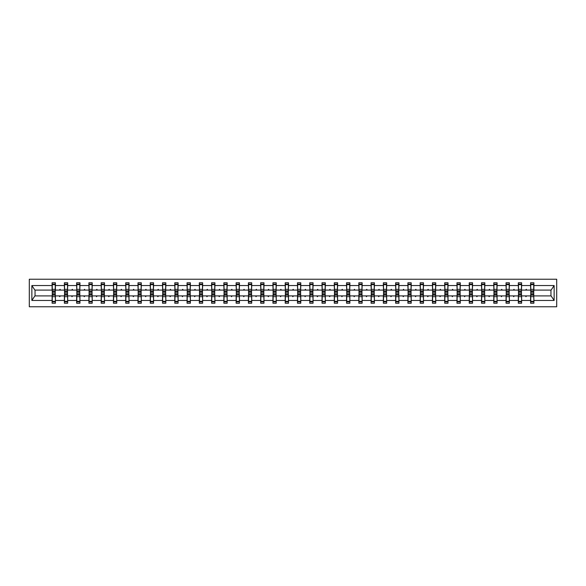 <?xml version="1.0" encoding="UTF-8"?>
<svg xmlns="http://www.w3.org/2000/svg" width="586" height="586" viewBox="0 0 586 586"><rect width="100%" height="100%" fill="white"/><g stroke="black" fill="none" stroke-linecap="round" stroke-linejoin="round"><path stroke-width="0.88" d="M29.3 306.764L556.7 306.764L556.7 279.236L29.3 279.236L29.3 306.764M530.748 294.729L530.586 295.908L521.621 295.908L521.467 294.729M533.736 291.271L533.89 290.092L551.118 290.092L554.136 285.55L554.136 300.45L533.89 300.45L533.89 303.226L530.586 303.226L530.586 295.908M533.89 290.092L533.89 282.774L530.586 282.774L530.586 285.55L521.621 285.55L521.467 291.271M530.748 291.271L530.586 285.55M518.478 294.729L518.324 295.908L509.359 295.908L509.197 294.729M530.586 300.45L521.621 300.45L521.621 303.226L518.324 303.226L518.324 295.908M521.621 285.55L521.621 282.774L518.324 282.774L518.324 285.55L509.359 285.55L509.197 291.271M518.478 291.271L518.324 285.55M506.209 294.729L506.055 295.908L497.089 295.908L496.928 294.729M518.324 300.45L509.359 300.45L509.359 303.226L506.055 303.226L506.055 295.908M509.359 285.55L509.359 282.774L506.055 282.774L506.055 285.55L497.089 285.55L496.928 291.271M506.209 291.271L506.055 285.55M493.939 294.729L493.786 295.908L484.82 295.908L484.659 294.729M506.055 300.45L497.089 300.45L497.089 303.226L493.786 303.226L493.786 295.908M497.089 285.55L497.089 282.774L493.786 282.774L493.786 285.55L484.82 285.55L484.659 291.271M493.939 291.271L493.786 285.55M481.67 294.729L481.516 295.908L472.55 295.908L472.389 294.729M493.786 300.45L484.82 300.45L484.82 303.226L481.516 303.226L481.516 295.908M484.82 285.55L484.82 282.774L481.516 282.774L481.516 285.55L472.55 285.55L472.389 291.271M481.67 291.271L481.516 285.55M469.401 294.729L469.247 295.908L460.281 295.908L460.12 294.729M481.516 300.45L472.55 300.45L472.55 303.226L469.247 303.226L469.247 295.908M472.55 285.55L472.55 282.774L469.247 282.774L469.247 285.55L460.281 285.55L460.12 291.271M469.401 291.271L469.247 285.55M457.131 294.729L456.977 295.908L448.012 295.908L447.851 294.729M469.247 300.45L460.281 300.45L460.281 303.226L456.977 303.226L456.977 295.908M460.281 285.55L460.281 282.774L456.977 282.774L456.977 285.55L448.012 285.55L447.851 291.271M457.131 291.271L456.977 285.55M444.862 294.729L444.708 295.908L435.742 295.908L435.588 294.729M456.977 300.45L448.012 300.45L448.012 303.226L444.708 303.226L444.708 295.908M448.012 285.55L448.012 282.774L444.708 282.774L444.708 285.55L435.742 285.55L435.588 291.271M444.862 291.271L444.708 285.55M432.6 294.729L432.439 295.908L423.473 295.908L423.319 294.729M444.708 300.45L435.742 300.45L435.742 303.226L432.439 303.226L432.439 295.908M435.742 285.55L435.742 282.774L432.439 282.774L432.439 285.55L423.473 285.55L423.319 291.271M432.6 291.271L432.439 285.55M420.33 294.729L420.169 295.908L411.204 295.908L411.05 294.729M432.439 300.45L423.473 300.45L423.473 303.226L420.169 303.226L420.169 295.908M423.473 285.55L423.473 282.774L420.169 282.774L420.169 285.55L411.204 285.55L411.05 291.271M420.33 291.271L420.169 285.55M408.061 294.729L407.9 295.908L398.934 295.908L398.78 294.729M420.169 300.45L411.204 300.45L411.204 303.226L407.9 303.226L407.9 295.908M411.204 285.55L411.204 282.774L407.9 282.774L407.9 285.55L398.934 285.55L398.78 291.271M408.061 291.271L407.9 285.55M395.792 294.729L395.631 295.908L386.665 295.908L386.511 294.729M407.9 300.45L398.934 300.45L398.934 303.226L395.631 303.226L395.631 295.908M398.934 285.55L398.934 282.774L395.631 282.774L395.631 285.55L386.665 285.55L386.511 291.271M395.792 291.271L395.631 285.55M383.522 294.729L383.361 295.908L374.395 295.908L374.242 294.729M395.631 300.45L386.665 300.45L386.665 303.226L383.361 303.226L383.361 295.908M386.665 285.55L386.665 282.774L383.361 282.774L383.361 285.55L374.395 285.55L374.242 291.271M383.522 291.271L383.361 285.55M371.253 294.729L371.092 295.908L362.133 295.908L361.972 294.729M383.361 300.45L374.395 300.45L374.395 303.226L371.092 303.226L371.092 295.908M374.395 285.55L374.395 282.774L371.092 282.774L371.092 285.55L362.133 285.55L361.972 291.271M371.253 291.271L371.092 285.55M358.984 294.729L358.83 295.908L349.864 295.908L349.703 294.729M371.092 300.45L362.133 300.45L362.133 303.226L358.83 303.226L358.83 295.908M362.133 285.55L362.133 282.774L358.83 282.774L358.83 285.55L349.864 285.55L349.703 291.271M358.984 291.271L358.83 285.55M346.714 294.729L346.56 295.908L337.595 295.908L337.433 294.729M358.83 300.45L349.864 300.45L349.864 303.226L346.56 303.226L346.56 295.908M349.864 285.55L349.864 282.774L346.56 282.774L346.56 285.55L337.595 285.55L337.433 291.271M346.714 291.271L346.56 285.55M334.445 294.729L334.291 295.908L325.325 295.908L325.164 294.729M346.56 300.45L337.595 300.45L337.595 303.226L334.291 303.226L334.291 295.908M337.595 285.55L337.595 282.774L334.291 282.774L334.291 285.55L325.325 285.55L325.164 291.271M334.445 291.271L334.291 285.55M322.175 294.729L322.022 295.908L313.056 295.908L312.895 294.729M334.291 300.45L325.325 300.45L325.325 303.226L322.022 303.226L322.022 295.908M325.325 285.55L325.325 282.774L322.022 282.774L322.022 285.55L313.056 285.55L312.895 291.271M322.175 291.271L322.022 285.55M309.906 294.729L309.752 295.908L300.786 295.908L300.625 294.729M322.022 300.45L313.056 300.45L313.056 303.226L309.752 303.226L309.752 295.908M313.056 285.55L313.056 282.774L309.752 282.774L309.752 285.55L300.786 285.55L300.625 291.271M309.906 291.271L309.752 285.55M297.637 294.729L297.483 295.908L288.517 295.908L288.363 294.729M309.752 300.45L300.786 300.45L300.786 303.226L297.483 303.226L297.483 295.908M300.786 285.55L300.786 282.774L297.483 282.774L297.483 285.55L288.517 285.55L288.363 291.271M297.637 291.271L297.483 285.55M285.375 294.729L285.214 295.908L276.248 295.908L276.094 294.729M297.483 300.45L288.517 300.45L288.517 303.226L285.214 303.226L285.214 295.908M288.517 285.55L288.517 282.774L285.214 282.774L285.214 285.55L276.248 285.55L276.094 291.271M285.375 291.271L285.214 285.55M273.105 294.729L272.944 295.908L263.978 295.908L263.825 294.729M285.214 300.45L276.248 300.45L276.248 303.226L272.944 303.226L272.944 295.908M276.248 285.55L276.248 282.774L272.944 282.774L272.944 285.55L263.978 285.55L263.825 291.271M273.105 291.271L272.944 285.55M260.836 294.729L260.675 295.908L251.709 295.908L251.555 294.729M272.944 300.45L263.978 300.45L263.978 303.226L260.675 303.226L260.675 295.908M263.978 285.55L263.978 282.774L260.675 282.774L260.675 285.55L251.709 285.55L251.555 291.271M260.836 291.271L260.675 285.55M248.567 294.729L248.405 295.908L239.44 295.908L239.286 294.729M260.675 300.45L251.709 300.45L251.709 303.226L248.405 303.226L248.405 295.908M251.709 285.55L251.709 282.774L248.405 282.774L248.405 285.55L239.44 285.55L239.286 291.271M248.567 291.271L248.405 285.55M236.297 294.729L236.136 295.908L227.17 295.908L227.016 294.729M248.405 300.45L239.44 300.45L239.44 303.226L236.136 303.226L236.136 295.908M239.44 285.55L239.44 282.774L236.136 282.774L236.136 285.55L227.17 285.55L227.016 291.271M236.297 291.271L236.136 285.55M224.028 294.729L223.867 295.908L214.908 295.908L214.747 294.729M236.136 300.45L227.17 300.45L227.17 303.226L223.867 303.226L223.867 295.908M227.17 285.55L227.17 282.774L223.867 282.774L223.867 285.55L214.908 285.55L214.747 291.271M224.028 291.271L223.867 285.55M211.758 294.729L211.605 295.908L202.639 295.908L202.478 294.729M223.867 300.45L214.908 300.45L214.908 303.226L211.605 303.226L211.605 295.908M214.908 285.55L214.908 282.774L211.605 282.774L211.605 285.55L202.639 285.55L202.478 291.271M211.758 291.271L211.605 285.55M199.489 294.729L199.335 295.908L190.369 295.908L190.208 294.729M211.605 300.45L202.639 300.45L202.639 303.226L199.335 303.226L199.335 295.908M202.639 285.55L202.639 282.774L199.335 282.774L199.335 285.55L190.369 285.55L190.208 291.271M199.489 291.271L199.335 285.55M187.22 294.729L187.066 295.908L178.1 295.908L177.939 294.729M199.335 300.45L190.369 300.45L190.369 303.226L187.066 303.226L187.066 295.908M190.369 285.55L190.369 282.774L187.066 282.774L187.066 285.55L178.1 285.55L177.939 291.271M187.22 291.271L187.066 285.55M174.95 294.729L174.796 295.908L165.831 295.908L165.67 294.729M187.066 300.45L178.1 300.45L178.1 303.226L174.796 303.226L174.796 295.908M178.1 285.55L178.1 282.774L174.796 282.774L174.796 285.55L165.831 285.55L165.67 291.271M174.95 291.271L174.796 285.55M162.681 294.729L162.527 295.908L153.561 295.908L153.4 294.729M174.796 300.45L165.831 300.45L165.831 303.226L162.527 303.226L162.527 295.908M165.831 285.55L165.831 282.774L162.527 282.774L162.527 285.55L153.561 285.55L153.4 291.271M162.681 291.271L162.527 285.55M150.412 294.729L150.258 295.908L141.292 295.908L141.138 294.729M162.527 300.45L153.561 300.45L153.561 303.226L150.258 303.226L150.258 295.908M153.561 285.55L153.561 282.774L150.258 282.774L150.258 285.55L141.292 285.55L141.138 291.271M150.412 291.271L150.258 285.55M138.15 294.729L137.988 295.908L129.023 295.908L128.869 294.729M150.258 300.45L141.292 300.45L141.292 303.226L137.988 303.226L137.988 295.908M141.292 285.55L141.292 282.774L137.988 282.774L137.988 285.55L129.023 285.55L128.869 291.271M138.15 291.271L137.988 285.55M125.88 294.729L125.719 295.908L116.753 295.908L116.599 294.729M137.988 300.45L129.023 300.45L129.023 303.226L125.719 303.226L125.719 295.908M129.023 285.55L129.023 282.774L125.719 282.774L125.719 285.55L116.753 285.55L116.599 291.271M125.88 291.271L125.719 285.55M113.611 294.729L113.45 295.908L104.484 295.908L104.33 294.729M125.719 300.45L116.753 300.45L116.753 303.226L113.45 303.226L113.45 295.908M116.753 285.55L116.753 282.774L113.45 282.774L113.45 285.55L104.484 285.55L104.33 291.271M113.611 291.271L113.45 285.55M101.341 294.729L101.18 295.908L92.214 295.908L92.061 294.729M113.45 300.45L104.484 300.45L104.484 303.226L101.18 303.226L101.18 295.908M104.484 285.55L104.484 282.774L101.18 282.774L101.18 285.55L92.214 285.55L92.061 291.271M101.341 291.271L101.18 285.55M89.072 294.729L88.911 295.908L79.945 295.908L79.791 294.729M101.18 300.45L92.214 300.45L92.214 303.226L88.911 303.226L88.911 295.908M92.214 285.55L92.214 282.774L88.911 282.774L88.911 285.55L79.945 285.55L79.791 291.271M89.072 291.271L88.911 285.55M76.803 294.729L76.641 295.908L67.676 295.908L67.522 294.729M88.911 300.45L79.945 300.45L79.945 303.226L76.641 303.226L76.641 295.908M79.945 285.55L79.945 282.774L76.641 282.774L76.641 285.55L67.676 285.55L67.522 291.271M76.803 291.271L76.641 285.55M64.533 294.729L64.379 295.908L55.414 295.908L55.414 303.226L52.11 303.226L52.11 295.908L34.882 295.908L31.864 300.45L31.864 285.55L34.882 290.092L52.11 290.092L52.11 285.55L31.864 285.55M76.641 300.45L67.676 300.45L67.676 303.226L64.379 303.226L64.379 295.908M67.676 285.55L67.676 282.774L64.379 282.774L64.379 285.55L55.414 285.55L55.414 282.774L52.11 282.774L52.11 285.55M64.533 291.271L64.379 285.55M52.264 294.729L52.11 295.908M52.11 290.092L52.264 291.271M533.736 294.729L533.89 300.45M521.621 300.45L521.621 295.908M509.359 300.45L509.359 295.908M497.089 300.45L497.089 295.908M484.82 300.45L484.82 295.908M472.55 300.45L472.55 295.908M460.281 300.45L460.281 295.908M448.012 300.45L448.012 295.908M435.742 300.45L435.742 295.908M423.473 300.45L423.473 295.908M411.204 300.45L411.204 295.908M398.934 300.45L398.934 295.908M386.665 300.45L386.665 295.908M374.395 300.45L374.395 295.908M362.133 300.45L362.133 295.908M349.864 300.45L349.864 295.908M337.595 300.45L337.595 295.908M325.325 300.45L325.325 295.908M313.056 300.45L313.056 295.908M300.786 300.45L300.786 295.908M288.517 300.45L288.517 295.908M276.248 300.45L276.248 295.908M263.978 300.45L263.978 295.908M251.709 300.45L251.709 295.908M239.44 300.45L239.44 295.908M227.17 300.45L227.17 295.908M214.908 300.45L214.908 295.908M202.639 300.45L202.639 295.908M190.369 300.45L190.369 295.908M178.1 300.45L178.1 295.908M165.831 300.45L165.831 295.908M153.561 300.45L153.561 295.908M141.292 300.45L141.292 295.908M129.023 300.45L129.023 295.908M116.753 300.45L116.753 295.908M104.484 300.45L104.484 295.908M92.214 300.45L92.214 295.908M79.945 300.45L79.945 295.908M67.676 300.45L67.676 295.908M554.136 285.55L533.89 285.55M64.379 300.45L55.414 300.45M52.11 300.45L31.864 300.45M525.627 290.092L526.587 290.092L526.301 289.301L525.627 290.092L521.621 290.092M530.586 290.092L526.587 290.092M525.627 295.908L525.913 296.699L526.587 295.908M513.358 290.092L514.318 290.092L514.032 289.301L513.358 290.092L509.359 290.092M518.324 290.092L514.318 290.092M513.358 295.908L513.644 296.699L514.318 295.908M501.089 290.092L502.055 290.092L501.763 289.301L501.089 290.092L497.089 290.092M506.055 290.092L502.055 290.092M501.089 295.908L501.374 296.699L502.055 295.908M488.819 290.092L489.786 290.092L489.5 289.301L488.819 290.092L484.82 290.092M493.786 290.092L489.786 290.092M488.819 295.908L489.105 296.699L489.786 295.908M476.55 290.092L477.517 290.092L477.231 289.301L476.55 290.092L472.55 290.092M481.516 290.092L477.517 290.092M476.55 295.908L476.836 296.699L477.517 295.908M464.28 290.092L465.247 290.092L464.962 289.301L464.28 290.092L460.281 290.092M469.247 290.092L465.247 290.092M464.28 295.908L464.566 296.699L465.247 295.908M452.011 290.092L452.978 290.092L452.692 289.301L452.011 290.092L448.012 290.092M456.977 290.092L452.978 290.092M452.011 295.908L452.297 296.699L452.978 295.908M439.742 290.092L440.709 290.092L440.423 289.301L439.742 290.092L435.742 290.092M444.708 290.092L440.709 290.092M439.742 295.908L440.027 296.699L440.709 295.908M427.472 290.092L428.439 290.092L428.154 289.301L427.472 290.092L423.473 290.092M432.439 290.092L428.439 290.092M427.472 295.908L427.758 296.699L428.439 295.908M415.203 290.092L416.17 290.092L415.884 289.301L415.203 290.092L411.204 290.092M420.169 290.092L416.17 290.092M415.203 295.908L415.489 296.699L416.17 295.908M402.934 290.092L403.901 290.092L403.615 289.301L402.934 290.092L398.934 290.092M407.9 290.092L403.901 290.092M402.934 295.908L403.219 296.699L403.901 295.908M390.664 290.092L391.631 290.092L391.345 289.301L390.664 290.092L386.665 290.092M395.631 290.092L391.631 290.092M390.664 295.908L390.957 296.699L391.631 295.908M378.402 290.092L379.362 290.092L379.076 289.301L378.402 290.092L374.395 290.092M383.361 290.092L379.362 290.092M378.402 295.908L378.688 296.699L379.362 295.908M366.133 290.092L367.092 290.092L366.807 289.301L366.133 290.092L362.133 290.092M371.092 290.092L367.092 290.092M366.133 295.908L366.418 296.699L367.092 295.908M353.863 290.092L354.83 290.092L354.537 289.301L353.863 290.092L349.864 290.092M358.83 290.092L354.83 290.092M353.863 295.908L354.149 296.699L354.83 295.908M341.594 290.092L342.561 290.092L342.275 289.301L341.594 290.092L337.595 290.092M346.56 290.092L342.561 290.092M341.594 295.908L341.88 296.699L342.561 295.908M329.325 290.092L330.292 290.092L330.006 289.301L329.325 290.092L325.325 290.092M334.291 290.092L330.292 290.092M329.325 295.908L329.61 296.699L330.292 295.908M317.055 290.092L318.022 290.092L317.737 289.301L317.055 290.092L313.056 290.092M322.022 290.092L318.022 290.092M317.055 295.908L317.341 296.699L318.022 295.908M304.786 290.092L305.753 290.092L305.467 289.301L304.786 290.092L300.786 290.092M309.752 290.092L305.753 290.092M304.786 295.908L305.072 296.699L305.753 295.908M292.517 290.092L293.483 290.092L293.198 289.301L292.517 290.092L288.517 290.092M297.483 290.092L293.483 290.092M292.517 295.908L292.802 296.699L293.483 295.908M280.247 290.092L281.214 290.092L280.928 289.301L280.247 290.092L276.248 290.092M285.214 290.092L281.214 290.092M280.247 295.908L280.533 296.699L281.214 295.908M267.978 290.092L268.945 290.092L268.659 289.301L267.978 290.092L263.978 290.092M272.944 290.092L268.945 290.092M267.978 295.908L268.263 296.699L268.945 295.908M255.708 290.092L256.675 290.092L256.39 289.301L255.708 290.092L251.709 290.092M260.675 290.092L256.675 290.092M255.708 295.908L255.994 296.699L256.675 295.908M243.439 290.092L244.406 290.092L244.12 289.301L243.439 290.092L239.44 290.092M248.405 290.092L244.406 290.092M243.439 295.908L243.725 296.699L244.406 295.908M231.17 290.092L232.137 290.092L231.851 289.301L231.17 290.092L227.17 290.092M236.136 290.092L232.137 290.092M231.17 295.908L231.463 296.699L232.137 295.908M218.908 290.092L219.867 290.092L219.582 289.301L218.908 290.092L214.908 290.092M223.867 290.092L219.867 290.092M218.908 295.908L219.193 296.699L219.867 295.908M206.638 290.092L207.598 290.092L207.312 289.301L206.638 290.092L202.639 290.092M211.605 290.092L207.598 290.092M206.638 295.908L206.924 296.699L207.598 295.908M194.369 290.092L195.336 290.092L195.043 289.301L194.369 290.092L190.369 290.092M199.335 290.092L195.336 290.092M194.369 295.908L194.655 296.699L195.336 295.908M182.1 290.092L183.066 290.092L182.781 289.301L182.1 290.092L178.1 290.092M187.066 290.092L183.066 290.092M182.1 295.908L182.385 296.699L183.066 295.908M169.83 290.092L170.797 290.092L170.511 289.301L169.83 290.092L165.831 290.092M174.796 290.092L170.797 290.092M169.83 295.908L170.116 296.699L170.797 295.908M157.561 290.092L158.528 290.092L158.242 289.301L157.561 290.092L153.561 290.092M162.527 290.092L158.528 290.092M157.561 295.908L157.846 296.699L158.528 295.908M145.291 290.092L146.258 290.092L145.973 289.301L145.291 290.092L141.292 290.092M150.258 290.092L146.258 290.092M145.291 295.908L145.577 296.699L146.258 295.908M133.022 290.092L133.989 290.092L133.703 289.301L133.022 290.092L129.023 290.092M137.988 290.092L133.989 290.092M133.022 295.908L133.308 296.699L133.989 295.908M120.753 290.092L121.72 290.092L121.434 289.301L120.753 290.092L116.753 290.092M125.719 290.092L121.72 290.092M120.753 295.908L121.038 296.699L121.72 295.908M108.483 290.092L109.45 290.092L109.164 289.301L108.483 290.092L104.484 290.092M113.45 290.092L109.45 290.092M108.483 295.908L108.769 296.699L109.45 295.908M96.214 290.092L97.181 290.092L96.895 289.301L96.214 290.092L92.214 290.092M101.18 290.092L97.181 290.092M96.214 295.908L96.5 296.699L97.181 295.908M83.945 290.092L84.911 290.092L84.626 289.301L83.945 290.092L79.945 290.092M88.911 290.092L84.911 290.092M83.945 295.908L84.238 296.699L84.911 295.908M71.682 290.092L72.642 290.092L72.356 289.301L71.682 290.092L67.676 290.092M76.641 290.092L72.642 290.092M71.682 295.908L71.968 296.699L72.642 295.908M59.413 290.092L60.373 290.092L60.087 289.301L59.413 290.092L55.414 290.092L55.414 285.55M64.379 290.092L60.373 290.092M59.413 295.908L59.699 296.699L60.373 295.908M55.252 294.729L55.414 295.908M55.414 290.092L55.252 291.271M554.136 300.45L551.118 295.908L533.89 295.908M35.043 290.092L35.043 295.908M550.957 295.908L550.957 290.092M55.252 291.542L55.252 284.151L52.264 284.151L52.264 292.912L55.252 292.912L55.252 291.542L52.264 291.542M52.264 294.458L52.264 301.849L55.414 301.849L55.252 293.088L52.264 293.088L52.264 294.458L55.252 294.458M67.522 291.542L67.522 284.151L64.533 284.151L64.533 292.912L67.522 292.912L67.522 291.542L64.533 291.542M64.533 294.458L64.533 301.849L67.676 301.849L67.522 293.088L64.533 293.088L64.533 294.458L67.522 294.458M79.791 291.542L79.791 284.151L76.803 284.151L76.803 292.912L79.791 292.912L79.791 291.542L76.803 291.542M76.803 294.458L76.803 301.849L79.945 301.849L79.791 293.088L76.803 293.088L76.803 294.458L79.791 294.458M92.061 291.542L92.061 284.151L89.072 284.151L89.072 292.912L92.061 292.912L92.061 291.542L89.072 291.542M89.072 294.458L89.072 301.849L92.214 301.849L92.061 293.088L89.072 293.088L89.072 294.458L92.061 294.458M104.33 291.542L104.33 284.151L101.341 284.151L101.341 292.912L104.33 292.912L104.33 291.542L101.341 291.542M101.341 294.458L101.341 301.849L104.484 301.849L104.33 293.088L101.341 293.088L101.341 294.458L104.33 294.458M116.599 291.542L116.599 284.151L113.611 284.151L113.611 292.912L116.599 292.912L116.599 291.542L113.611 291.542M113.611 294.458L113.611 301.849L116.753 301.849L116.599 293.088L113.611 293.088L113.611 294.458L116.599 294.458M128.869 291.542L128.869 284.151L125.88 284.151L125.88 292.912L128.869 292.912L128.869 291.542L125.88 291.542M125.88 294.458L125.88 301.849L129.023 301.849L128.869 293.088L125.88 293.088L125.88 294.458L128.869 294.458M141.138 291.542L141.138 284.151L138.15 284.151L138.15 292.912L141.138 292.912L141.138 291.542L138.15 291.542M138.15 294.458L138.15 301.849L141.292 301.849L141.138 293.088L138.15 293.088L138.15 294.458L141.138 294.458M153.4 291.542L153.4 284.151L150.412 284.151L150.412 292.912L153.4 292.912L153.4 291.542L150.412 291.542M150.412 294.458L150.412 301.849L153.561 301.849L153.4 293.088L150.412 293.088L150.412 294.458L153.4 294.458M165.67 291.542L165.67 284.151L162.681 284.151L162.681 292.912L165.67 292.912L165.67 291.542L162.681 291.542M162.681 294.458L162.681 301.849L165.831 301.849L165.67 293.088L162.681 293.088L162.681 294.458L165.67 294.458M177.939 291.542L177.939 284.151L174.95 284.151L174.95 292.912L177.939 292.912L177.939 291.542L174.95 291.542M174.95 294.458L174.95 301.849L178.1 301.849L177.939 293.088L174.95 293.088L174.95 294.458L177.939 294.458M190.208 291.542L190.208 284.151L187.22 284.151L187.22 292.912L190.208 292.912L190.208 291.542L187.22 291.542M187.22 294.458L187.22 301.849L190.369 301.849L190.208 293.088L187.22 293.088L187.22 294.458L190.208 294.458M202.478 291.542L202.478 284.151L199.489 284.151L199.489 292.912L202.478 292.912L202.478 291.542L199.489 291.542M199.489 294.458L199.489 301.849L202.639 301.849L202.478 293.088L199.489 293.088L199.489 294.458L202.478 294.458M214.747 291.542L214.747 284.151L211.758 284.151L211.758 292.912L214.747 292.912L214.747 291.542L211.758 291.542M211.758 294.458L211.758 301.849L214.908 301.849L214.747 293.088L211.758 293.088L211.758 294.458L214.747 294.458M227.016 291.542L227.016 284.151L224.028 284.151L224.028 292.912L227.016 292.912L227.016 291.542L224.028 291.542M224.028 294.458L224.028 301.849L227.17 301.849L227.016 293.088L224.028 293.088L224.028 294.458L227.016 294.458M239.286 291.542L239.286 284.151L236.297 284.151L236.297 292.912L239.286 292.912L239.286 291.542L236.297 291.542M236.297 294.458L236.297 301.849L239.44 301.849L239.286 293.088L236.297 293.088L236.297 294.458L239.286 294.458M251.555 291.542L251.555 284.151L248.567 284.151L248.567 292.912L251.555 292.912L251.555 291.542L248.567 291.542M248.567 294.458L248.567 301.849L251.709 301.849L251.555 293.088L248.567 293.088L248.567 294.458L251.555 294.458M263.825 291.542L263.825 284.151L260.836 284.151L260.836 292.912L263.825 292.912L263.825 291.542L260.836 291.542M260.836 294.458L260.836 301.849L263.978 301.849L263.825 293.088L260.836 293.088L260.836 294.458L263.825 294.458M276.094 291.542L276.094 284.151L273.105 284.151L273.105 292.912L276.094 292.912L276.094 291.542L273.105 291.542M273.105 294.458L273.105 301.849L276.248 301.849L276.094 293.088L273.105 293.088L273.105 294.458L276.094 294.458M288.363 291.542L288.363 284.151L285.375 284.151L285.375 292.912L288.363 292.912L288.363 291.542L285.375 291.542M285.375 294.458L285.375 301.849L288.517 301.849L288.363 293.088L285.375 293.088L285.375 294.458L288.363 294.458M300.625 291.542L300.625 284.151L297.637 284.151L297.637 292.912L300.625 292.912L300.625 291.542L297.637 291.542M297.637 294.458L297.637 301.849L300.786 301.849L300.625 293.088L297.637 293.088L297.637 294.458L300.625 294.458M312.895 291.542L312.895 284.151L309.906 284.151L309.906 292.912L312.895 292.912L312.895 291.542L309.906 291.542M309.906 294.458L309.906 301.849L313.056 301.849L312.895 293.088L309.906 293.088L309.906 294.458L312.895 294.458M325.164 291.542L325.164 284.151L322.175 284.151L322.175 292.912L325.164 292.912L325.164 291.542L322.175 291.542M322.175 294.458L322.175 301.849L325.325 301.849L325.164 293.088L322.175 293.088L322.175 294.458L325.164 294.458M337.433 291.542L337.433 284.151L334.445 284.151L334.445 292.912L337.433 292.912L337.433 291.542L334.445 291.542M334.445 294.458L334.445 301.849L337.595 301.849L337.433 293.088L334.445 293.088L334.445 294.458L337.433 294.458M349.703 291.542L349.703 284.151L346.714 284.151L346.714 292.912L349.703 292.912L349.703 291.542L346.714 291.542M346.714 294.458L346.714 301.849L349.864 301.849L349.703 293.088L346.714 293.088L346.714 294.458L349.703 294.458M361.972 291.542L361.972 284.151L358.984 284.151L358.984 292.912L361.972 292.912L361.972 291.542L358.984 291.542M358.984 294.458L358.984 301.849L362.133 301.849L361.972 293.088L358.984 293.088L358.984 294.458L361.972 294.458M374.242 291.542L374.242 284.151L371.253 284.151L371.253 292.912L374.242 292.912L374.242 291.542L371.253 291.542M371.253 294.458L371.253 301.849L374.395 301.849L374.242 293.088L371.253 293.088L371.253 294.458L374.242 294.458M386.511 291.542L386.511 284.151L383.522 284.151L383.522 292.912L386.511 292.912L386.511 291.542L383.522 291.542M383.522 294.458L383.522 301.849L386.665 301.849L386.511 293.088L383.522 293.088L383.522 294.458L386.511 294.458M398.78 291.542L398.78 284.151L395.792 284.151L395.792 292.912L398.78 292.912L398.78 291.542L395.792 291.542M395.792 294.458L395.792 301.849L398.934 301.849L398.78 293.088L395.792 293.088L395.792 294.458L398.78 294.458M411.05 291.542L411.05 284.151L408.061 284.151L408.061 292.912L411.05 292.912L411.05 291.542L408.061 291.542M408.061 294.458L408.061 301.849L411.204 301.849L411.05 293.088L408.061 293.088L408.061 294.458L411.05 294.458M423.319 291.542L423.319 284.151L420.33 284.151L420.33 292.912L423.319 292.912L423.319 291.542L420.33 291.542M420.33 294.458L420.33 301.849L423.473 301.849L423.319 293.088L420.33 293.088L420.33 294.458L423.319 294.458M435.588 291.542L435.588 284.151L432.6 284.151L432.6 292.912L435.588 292.912L435.588 291.542L432.6 291.542M432.6 294.458L432.6 301.849L435.742 301.849L435.588 293.088L432.6 293.088L432.6 294.458L435.588 294.458M447.851 291.542L447.851 284.151L444.862 284.151L444.862 292.912L447.851 292.912L447.851 291.542L444.862 291.542M444.862 294.458L444.862 301.849L448.012 301.849L447.851 293.088L444.862 293.088L444.862 294.458L447.851 294.458M460.12 291.542L460.12 284.151L457.131 284.151L457.131 292.912L460.12 292.912L460.12 291.542L457.131 291.542M457.131 294.458L457.131 301.849L460.281 301.849L460.12 293.088L457.131 293.088L457.131 294.458L460.12 294.458M472.389 291.542L472.389 284.151L469.401 284.151L469.401 292.912L472.389 292.912L472.389 291.542L469.401 291.542M469.401 294.458L469.401 301.849L472.55 301.849L472.389 293.088L469.401 293.088L469.401 294.458L472.389 294.458M484.659 291.542L484.659 284.151L481.67 284.151L481.67 292.912L484.659 292.912L484.659 291.542L481.67 291.542M481.67 294.458L481.67 301.849L484.82 301.849L484.659 293.088L481.67 293.088L481.67 294.458L484.659 294.458M496.928 291.542L496.928 284.151L493.939 284.151L493.939 292.912L496.928 292.912L496.928 291.542L493.939 291.542M493.939 294.458L493.939 301.849L497.089 301.849L496.928 293.088L493.939 293.088L493.939 294.458L496.928 294.458M509.197 291.542L509.197 284.151L506.209 284.151L506.209 292.912L509.197 292.912L509.197 291.542L506.209 291.542M506.209 294.458L506.209 301.849L509.359 301.849L509.197 293.088L506.209 293.088L506.209 294.458L509.197 294.458M521.467 291.542L521.467 284.151L518.478 284.151L518.478 292.912L521.467 292.912L521.467 291.542L518.478 291.542M518.478 294.458L518.478 301.849L521.621 301.849L521.467 293.088L518.478 293.088L518.478 294.458L521.467 294.458M533.736 291.542L533.736 284.151L530.748 284.151L530.748 292.912L533.736 292.912L533.736 291.542L530.748 291.542M530.748 294.458L530.748 301.849L533.89 301.849L533.736 293.088L530.748 293.088L530.748 294.458L533.736 294.458M52.264 301.307L55.252 301.307M52.264 296.655L55.252 296.655M52.264 295.132L55.252 295.132M55.252 284.693L52.264 284.693M55.252 289.345L52.264 289.345M55.252 290.868L52.264 290.868M67.522 284.693L64.533 284.693M67.522 289.345L64.533 289.345M67.522 290.868L64.533 290.868M79.791 284.693L76.803 284.693M79.791 289.345L76.803 289.345M79.791 290.868L76.803 290.868M92.061 284.693L89.072 284.693M92.061 289.345L89.072 289.345M92.061 290.868L89.072 290.868M104.33 284.693L101.341 284.693M104.33 289.345L101.341 289.345M104.33 290.868L101.341 290.868M64.533 301.307L67.522 301.307M64.533 296.655L67.522 296.655M64.533 295.132L67.522 295.132M76.803 301.307L79.791 301.307M76.803 296.655L79.791 296.655M76.803 295.132L79.791 295.132M89.072 301.307L92.061 301.307M89.072 296.655L92.061 296.655M89.072 295.132L92.061 295.132M101.341 301.307L104.33 301.307M101.341 296.655L104.33 296.655M101.341 295.132L104.33 295.132M116.599 284.693L113.611 284.693M116.599 289.345L113.611 289.345M116.599 290.868L113.611 290.868M113.611 301.307L116.599 301.307M113.611 296.655L116.599 296.655M113.611 295.132L116.599 295.132M128.869 284.693L125.88 284.693M128.869 289.345L125.88 289.345M128.869 290.868L125.88 290.868M125.88 301.307L128.869 301.307M125.88 296.655L128.869 296.655M125.88 295.132L128.869 295.132M141.138 284.693L138.15 284.693M141.138 289.345L138.15 289.345M141.138 290.868L138.15 290.868M138.15 301.307L141.138 301.307M138.15 296.655L141.138 296.655M138.15 295.132L141.138 295.132M153.4 284.693L150.412 284.693M153.4 289.345L150.412 289.345M153.4 290.868L150.412 290.868M150.412 301.307L153.4 301.307M150.412 296.655L153.4 296.655M150.412 295.132L153.4 295.132M165.67 284.693L162.681 284.693M165.67 289.345L162.681 289.345M165.67 290.868L162.681 290.868M162.681 301.307L165.67 301.307M162.681 296.655L165.67 296.655M162.681 295.132L165.67 295.132M177.939 284.693L174.95 284.693M177.939 289.345L174.95 289.345M177.939 290.868L174.95 290.868M174.95 301.307L177.939 301.307M174.95 296.655L177.939 296.655M174.95 295.132L177.939 295.132M190.208 284.693L187.22 284.693M190.208 289.345L187.22 289.345M190.208 290.868L187.22 290.868M187.22 301.307L190.208 301.307M187.22 296.655L190.208 296.655M187.22 295.132L190.208 295.132M202.478 284.693L199.489 284.693M202.478 289.345L199.489 289.345M202.478 290.868L199.489 290.868M199.489 301.307L202.478 301.307M199.489 296.655L202.478 296.655M199.489 295.132L202.478 295.132M214.747 284.693L211.758 284.693M214.747 289.345L211.758 289.345M214.747 290.868L211.758 290.868M211.758 301.307L214.747 301.307M211.758 296.655L214.747 296.655M211.758 295.132L214.747 295.132M227.016 284.693L224.028 284.693M227.016 289.345L224.028 289.345M227.016 290.868L224.028 290.868M224.028 301.307L227.016 301.307M224.028 296.655L227.016 296.655M224.028 295.132L227.016 295.132M239.286 284.693L236.297 284.693M239.286 289.345L236.297 289.345M239.286 290.868L236.297 290.868M236.297 301.307L239.286 301.307M236.297 296.655L239.286 296.655M236.297 295.132L239.286 295.132M251.555 284.693L248.567 284.693M251.555 289.345L248.567 289.345M251.555 290.868L248.567 290.868M248.567 301.307L251.555 301.307M248.567 296.655L251.555 296.655M248.567 295.132L251.555 295.132M263.825 284.693L260.836 284.693M263.825 289.345L260.836 289.345M263.825 290.868L260.836 290.868M260.836 301.307L263.825 301.307M260.836 296.655L263.825 296.655M260.836 295.132L263.825 295.132M276.094 284.693L273.105 284.693M276.094 289.345L273.105 289.345M276.094 290.868L273.105 290.868M273.105 301.307L276.094 301.307M273.105 296.655L276.094 296.655M273.105 295.132L276.094 295.132M288.363 284.693L285.375 284.693M288.363 289.345L285.375 289.345M288.363 290.868L285.375 290.868M285.375 301.307L288.363 301.307M285.375 296.655L288.363 296.655M285.375 295.132L288.363 295.132M300.625 284.693L297.637 284.693M300.625 289.345L297.637 289.345M300.625 290.868L297.637 290.868M297.637 301.307L300.625 301.307M297.637 296.655L300.625 296.655M297.637 295.132L300.625 295.132M312.895 284.693L309.906 284.693M312.895 289.345L309.906 289.345M312.895 290.868L309.906 290.868M309.906 301.307L312.895 301.307M309.906 296.655L312.895 296.655M309.906 295.132L312.895 295.132M325.164 284.693L322.175 284.693M325.164 289.345L322.175 289.345M325.164 290.868L322.175 290.868M322.175 301.307L325.164 301.307M322.175 296.655L325.164 296.655M322.175 295.132L325.164 295.132M337.433 284.693L334.445 284.693M337.433 289.345L334.445 289.345M337.433 290.868L334.445 290.868M334.445 301.307L337.433 301.307M334.445 296.655L337.433 296.655M334.445 295.132L337.433 295.132M349.703 284.693L346.714 284.693M349.703 289.345L346.714 289.345M349.703 290.868L346.714 290.868M346.714 301.307L349.703 301.307M346.714 296.655L349.703 296.655M346.714 295.132L349.703 295.132M361.972 284.693L358.984 284.693M361.972 289.345L358.984 289.345M361.972 290.868L358.984 290.868M358.984 301.307L361.972 301.307M358.984 296.655L361.972 296.655M358.984 295.132L361.972 295.132M374.242 284.693L371.253 284.693M374.242 289.345L371.253 289.345M374.242 290.868L371.253 290.868M371.253 301.307L374.242 301.307M371.253 296.655L374.242 296.655M371.253 295.132L374.242 295.132M386.511 284.693L383.522 284.693M386.511 289.345L383.522 289.345M386.511 290.868L383.522 290.868M383.522 301.307L386.511 301.307M383.522 296.655L386.511 296.655M383.522 295.132L386.511 295.132M398.78 284.693L395.792 284.693M398.78 289.345L395.792 289.345M398.78 290.868L395.792 290.868M395.792 301.307L398.78 301.307M395.792 296.655L398.78 296.655M395.792 295.132L398.78 295.132M411.05 284.693L408.061 284.693M411.05 289.345L408.061 289.345M411.05 290.868L408.061 290.868M408.061 301.307L411.05 301.307M408.061 296.655L411.05 296.655M408.061 295.132L411.05 295.132M423.319 284.693L420.33 284.693M423.319 289.345L420.33 289.345M423.319 290.868L420.33 290.868M420.33 301.307L423.319 301.307M420.33 296.655L423.319 296.655M420.33 295.132L423.319 295.132M435.588 284.693L432.6 284.693M435.588 289.345L432.6 289.345M435.588 290.868L432.6 290.868M432.6 301.307L435.588 301.307M432.6 296.655L435.588 296.655M432.6 295.132L435.588 295.132M447.851 284.693L444.862 284.693M447.851 289.345L444.862 289.345M447.851 290.868L444.862 290.868M444.862 301.307L447.851 301.307M444.862 296.655L447.851 296.655M444.862 295.132L447.851 295.132M460.12 284.693L457.131 284.693M460.12 289.345L457.131 289.345M460.12 290.868L457.131 290.868M457.131 301.307L460.12 301.307M457.131 296.655L460.12 296.655M457.131 295.132L460.12 295.132M472.389 284.693L469.401 284.693M472.389 289.345L469.401 289.345M472.389 290.868L469.401 290.868M469.401 301.307L472.389 301.307M469.401 296.655L472.389 296.655M469.401 295.132L472.389 295.132M484.659 284.693L481.67 284.693M484.659 289.345L481.67 289.345M484.659 290.868L481.67 290.868M481.67 301.307L484.659 301.307M481.67 296.655L484.659 296.655M481.67 295.132L484.659 295.132M496.928 284.693L493.939 284.693M496.928 289.345L493.939 289.345M496.928 290.868L493.939 290.868M493.939 301.307L496.928 301.307M493.939 296.655L496.928 296.655M493.939 295.132L496.928 295.132M509.197 284.693L506.209 284.693M509.197 289.345L506.209 289.345M509.197 290.868L506.209 290.868M506.209 301.307L509.197 301.307M506.209 296.655L509.197 296.655M506.209 295.132L509.197 295.132M521.467 284.693L518.478 284.693M521.467 289.345L518.478 289.345M521.467 290.868L518.478 290.868M518.478 301.307L521.467 301.307M518.478 296.655L521.467 296.655M518.478 295.132L521.467 295.132M533.736 284.693L530.748 284.693M533.736 289.345L530.748 289.345M533.736 290.868L530.748 290.868M530.748 301.307L533.736 301.307M530.748 296.655L533.736 296.655M530.748 295.132L533.736 295.132"/></g></svg>

